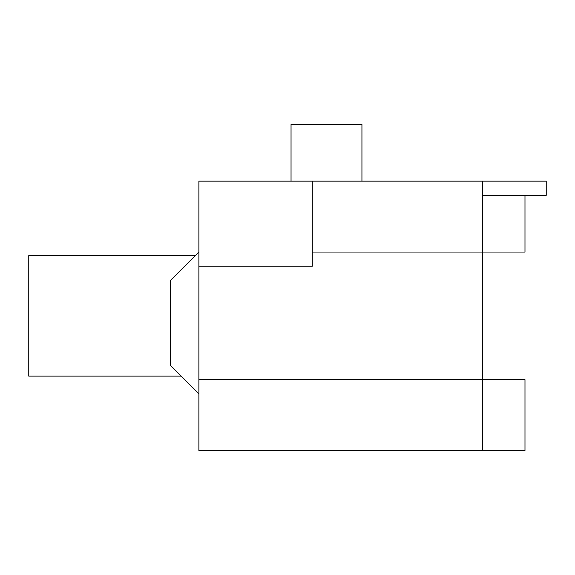 <?xml version="1.0" encoding="UTF-8"?>
<svg xmlns="http://www.w3.org/2000/svg" width="575" height="575" viewBox="0 0 575 575"><rect width="100%" height="100%" fill="white"/><g stroke="black" fill="none" stroke-linecap="round" stroke-linejoin="round"><path stroke-width="0.86" d="M198.885 393.839L170.531 365.477L170.531 280.413L198.885 252.051L195.342 255.602L28.75 255.602L28.75 376.115L181.161 376.115M312.311 252.051L482.447 252.051L482.447 450.548L524.982 450.548L524.982 379.658L198.885 379.658L198.885 266.232L312.311 266.232L312.311 181.161L546.25 181.161L546.25 195.342L482.447 195.342M198.885 379.658L198.885 450.548L482.447 450.548M312.311 181.161L198.885 181.161L198.885 266.232M524.982 195.342L524.982 252.051L482.447 252.051L482.447 181.161M291.043 181.161L291.043 124.452L361.934 124.452L361.934 181.161"/></g></svg>
